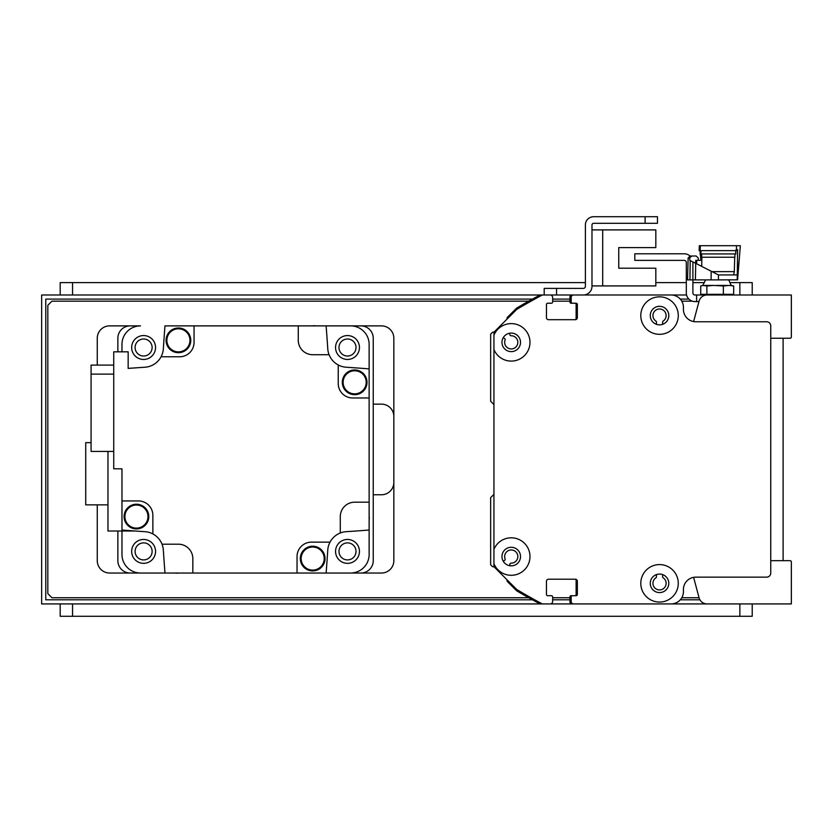 <?xml version="1.0" encoding="UTF-8"?>
<svg xmlns="http://www.w3.org/2000/svg" width="833" height="833" viewBox="0 0 833 833"><rect width="100%" height="100%" fill="white"/><g stroke="black" fill="none" stroke-linecap="round" stroke-linejoin="round"><path stroke-width="1.25" d="M493.938 493.865A1.239 1.239 0 0 1 493.584 494.719L490.647 497.645L490.647 564.795L492.293 566.44A1.239 1.239 0 0 0 493.782 566.638L493.938 566.544M503.215 561.192L504.548 560.422A1.239 1.239 0 0 0 505.09 558.901A6.591 6.591 0 0 1 509.692 550.144A6.591 6.591 0 0 1 517.793 555.819A6.591 6.591 0 0 1 511.139 563.139A1.239 1.239 0 0 0 509.9 564.16L509.629 565.68M656.446 324.318L656.446 322.1A1.239 1.239 0 0 0 655.894 321.069A6.591 6.591 0 0 1 654.571 311.24A6.591 6.591 0 0 1 664.495 311.24A6.591 6.591 0 0 1 663.172 321.069A1.239 1.239 0 0 0 662.62 322.1L662.62 324.318M663.714 294.986A12.36 12.36 0 0 0 663.651 294.986L638.942 294.986A1.239 1.239 0 0 0 638.911 294.986L614.223 294.986A1.239 1.239 0 0 0 614.192 294.986L597.782 294.986A1.239 1.239 0 0 0 597.73 294.986L572 294.986A2.062 2.062 0 0 0 569.939 297.037L569.939 301.983A1.239 1.239 0 0 0 571.178 303.222L572.396 303.222M622.49 294.986A1.239 1.239 0 0 0 622.459 294.986L614.223 294.986M574.905 303.222A1.239 1.239 0 0 1 576.124 304.462L576.124 318.466A1.239 1.239 0 0 1 574.895 319.695M664.338 603.925L41.65 603.925L41.65 294.986L542.345 294.986A576.696 576.696 0 0 0 516.752 309.397L493.938 332.211L493.938 335.147A18.742 18.742 0 0 1 529.819 339.895A18.742 18.742 0 0 1 493.938 349.558L493.938 549.343A18.742 18.742 0 0 1 529.819 554.091A18.742 18.742 0 0 1 493.938 563.764L493.938 566.7L516.752 589.504A576.696 576.696 0 0 0 542.345 603.925L550.165 603.925A2.468 2.468 0 0 0 552.643 601.457L552.643 596.917A1.239 1.239 0 0 0 551.404 595.689L547.697 595.689A1.239 1.239 0 0 1 546.458 594.45L546.458 581.267A2.062 2.062 0 0 1 548.52 579.206L575.301 579.206A2.062 2.062 0 0 1 577.352 581.267L577.352 594.45A1.239 1.239 0 0 1 576.124 595.689L572.417 595.689A1.239 1.239 0 0 0 571.178 596.917L571.178 601.457A2.468 2.468 0 0 0 573.645 603.925L671.065 603.925A12.36 12.36 0 0 0 683.424 591.565L683.424 589.504A12.36 12.36 0 0 1 695.784 577.154L766.631 577.154A4.123 4.123 0 0 0 770.754 573.031L770.754 325.88A4.123 4.123 0 0 0 766.631 321.757L695.784 321.757A12.36 12.36 0 0 1 683.424 309.397L683.424 307.346A12.36 12.36 0 0 0 671.065 294.986L573.645 294.986A2.468 2.468 0 0 0 571.178 297.454L571.178 301.983A1.239 1.239 0 0 0 572.417 303.222L576.124 303.222A1.239 1.239 0 0 1 577.352 304.462L577.352 317.633A2.062 2.062 0 0 1 575.301 319.695L548.52 319.695A2.062 2.062 0 0 1 546.458 317.633L546.458 304.462A1.239 1.239 0 0 1 547.697 303.222L551.404 303.222A1.239 1.239 0 0 0 552.643 301.983L552.643 297.454A2.468 2.468 0 0 0 550.165 294.986L540.388 294.986A1.239 1.239 0 0 0 539.805 295.132A576.696 576.696 0 0 0 516.783 308.033A1.239 1.239 0 0 0 516.543 308.22L507.37 317.383A1.239 1.239 0 0 0 507.037 318.477L507.13 319.018M509.629 333.231L509.9 334.741A1.239 1.239 0 0 0 511.139 335.761A6.591 6.591 0 0 1 517.793 343.081A6.591 6.591 0 0 1 509.692 348.756A6.591 6.591 0 0 1 505.09 339.999A1.239 1.239 0 0 0 504.548 338.49L503.215 337.719M493.938 332.367L493.782 332.273A1.239 1.239 0 0 0 492.293 332.471L490.647 334.116L490.647 401.256L493.584 404.192A1.239 1.239 0 0 1 493.938 405.046M507.13 579.893L507.037 580.434A1.239 1.239 0 0 0 507.37 581.517L516.543 590.691A1.239 1.239 0 0 0 516.783 590.878A576.696 576.696 0 0 0 539.805 603.779A1.239 1.239 0 0 0 540.388 603.925L549.343 603.925A2.062 2.062 0 0 0 549.374 603.925M548.499 579.206L550.186 579.206A1.239 1.239 0 0 0 550.207 579.206M571.146 579.206A1.239 1.239 0 0 0 571.157 579.206L574.885 579.206A1.239 1.239 0 0 1 576.124 580.445L576.124 594.45A1.239 1.239 0 0 1 574.895 595.689M572.396 595.689L571.178 595.689A1.239 1.239 0 0 0 569.939 596.917L569.939 601.863A2.062 2.062 0 0 0 572 603.925L597.75 603.925A1.239 1.239 0 0 0 597.761 603.925M614.213 603.925A1.239 1.239 0 0 0 614.223 603.925L622.459 603.925A1.239 1.239 0 0 0 622.47 603.925M638.932 603.925A1.239 1.239 0 0 0 638.942 603.925L663.651 603.925A12.36 12.36 0 0 0 663.662 603.925M662.62 574.593L662.62 576.811A1.239 1.239 0 0 0 663.172 577.831A6.591 6.591 0 0 1 664.495 587.671A6.591 6.591 0 0 1 654.571 587.671A6.591 6.591 0 0 1 655.894 577.831A1.239 1.239 0 0 0 656.446 576.811L656.446 574.593M659.538 296.84A18.742 18.742 0 0 1 675.771 324.953A18.742 18.742 0 0 1 643.305 324.953A18.742 18.742 0 0 1 659.538 296.84M659.538 564.587A18.742 18.742 0 0 1 675.761 592.7A18.742 18.742 0 0 1 643.305 592.7A18.742 18.742 0 0 1 659.538 564.587M511.243 547.281A9.267 9.267 0 0 0 503.215 561.192A9.267 9.267 0 0 0 519.271 561.192A9.267 9.267 0 0 0 511.243 547.281M493.938 563.764L493.938 549.343M659.538 306.315A9.267 9.267 0 0 0 651.51 320.216A9.267 9.267 0 0 0 667.566 320.216A9.267 9.267 0 0 0 659.538 306.315M659.538 574.062A9.267 9.267 0 0 0 651.51 587.963A9.267 9.267 0 0 0 667.556 587.963A9.267 9.267 0 0 0 659.538 574.062M511.243 333.085A9.267 9.267 0 0 0 503.215 346.986A9.267 9.267 0 0 0 519.271 346.986A9.267 9.267 0 0 0 511.243 333.085M493.938 349.558L493.938 335.147M544.199 288.395L544.199 294.986L544.199 288.395L583.329 288.395A2.062 2.062 0 0 0 585.391 286.333A2.062 2.062 0 0 1 583.329 288.395A2.062 2.062 0 0 0 585.391 286.333L585.391 224.952L585.391 286.333M597.73 294.986L583.329 294.986A8.653 8.653 0 0 0 591.982 286.333L591.982 224.952A1.645 1.645 0 0 1 593.627 223.306L657.476 223.306L657.476 216.715L593.627 216.715A8.236 8.236 0 0 0 585.391 224.952A8.236 8.236 0 0 1 593.627 216.715L645.117 216.715L593.627 216.715M591.982 285.917L655.831 285.917L655.831 268.205L618.752 268.205L618.752 247.609L655.831 247.609L655.831 229.898L591.982 229.898M770.754 546.292A2.062 2.062 42.8 0 0 770.754 546.261L770.754 352.651A2.062 2.062 42.8 0 0 770.754 352.64M692.9 262.437L692.9 292.924A2.062 2.062 90 0 0 694.961 294.986L696.607 294.986L696.607 301.577L698.96 301.577M696.607 301.577L694.961 301.577A8.653 8.653 -90 0 1 686.309 292.924L686.309 262.437A2.062 2.062 90 0 0 684.247 260.385L634.819 260.385L634.819 253.794L684.247 253.794A8.653 8.653 -90 0 1 690.026 256.002L692.046 256.002L688.974 258.001M722.45 294.986L696.607 294.986M121.972 351.828L121.972 344.414A18.534 18.534 -89.4 0 1 140.517 325.88L130.208 325.88A12.36 12.36 90.6 0 0 117.859 338.24L117.859 351.828M117.859 531.017L117.859 560.671A12.36 12.36 90.6 0 0 130.208 573.031L140.517 573.031A18.534 18.534 -89.4 0 1 121.972 554.497L121.972 531.017M369.134 530.027A1565.311 1565.311 -89.4 0 1 346.226 531.673A19.773 19.773 90.6 0 0 340.291 532.985L340.291 516.595A14.421 14.421 90.6 0 1 354.712 502.184L369.134 502.184L369.134 554.497A18.534 18.534 -89.4 0 1 350.589 573.031L360.887 573.031A12.36 12.36 90.6 0 0 373.246 560.671L373.246 338.24A12.36 12.36 90.6 0 0 360.887 325.88L350.589 325.88A18.534 18.534 -89.4 0 1 369.134 344.414L369.134 397.966L352.651 397.966A14.421 14.421 90.6 0 1 338.24 383.544L338.24 364.979A19.773 19.773 90.6 0 0 346.226 367.238A1565.311 1565.311 -89.4 0 1 369.134 368.884M373.246 449.456L373.246 456.13M338.979 347.507A8.517 8.517 -89.4 0 1 351.755 340.135A8.517 8.517 -89.4 0 1 351.755 354.879A8.517 8.517 -89.4 0 1 338.979 347.507M135.092 551.404A8.517 8.517 -89.4 0 1 147.868 544.022A8.517 8.517 -89.4 0 1 147.868 558.776A8.517 8.517 -89.4 0 1 135.092 551.404M338.979 551.404A8.517 8.517 -89.4 0 1 351.755 544.022A8.517 8.517 -89.4 0 1 351.755 558.776A8.517 8.517 -89.4 0 1 338.979 551.404M135.092 347.507A8.517 8.517 -89.4 0 1 147.868 340.135A8.517 8.517 -89.4 0 1 147.868 354.879A8.517 8.517 -89.4 0 1 135.092 347.507M164.986 573.031A1565.311 1565.311 -89.4 0 1 163.341 550.124A19.773 19.773 90.6 0 0 162.018 544.199L178.408 544.199A14.421 14.421 90.6 0 1 192.829 558.61L192.829 573.031L140.517 573.031M340.291 532.985A19.773 19.773 90.6 0 0 327.765 550.124A1565.311 1565.311 -89.4 0 1 326.12 573.031L350.589 573.031M326.12 573.031L297.037 573.031L297.037 556.559A14.421 14.421 90.6 0 1 311.459 542.137L330.035 542.137M192.829 573.031L297.037 573.031M178.783 573.031A12.151 12.151 -89.4 0 1 175.055 573.031M144.88 367.238A19.773 19.773 90.6 0 0 150.794 365.926A19.773 19.773 -89.4 0 0 161.071 356.774A19.773 19.773 90.6 0 0 163.341 348.777A1565.311 1565.311 -89.4 0 1 164.986 325.88L194.058 325.88L194.058 342.353A14.421 14.421 90.6 0 1 179.647 356.774L161.071 356.774A19.773 19.773 90.6 0 1 144.88 367.238A1565.311 1565.311 -89.4 0 0 128.157 368.405L128.157 351.828L113.736 351.828L113.736 468.812L121.972 468.812L121.972 500.945L138.455 500.945A14.421 14.421 90.6 0 1 152.866 515.367L152.866 533.932A19.773 19.773 90.6 0 0 144.88 531.673A1565.311 1565.311 -89.4 0 1 121.972 530.027L121.972 500.945M369.134 516.231A12.151 12.151 -89.4 0 1 369.134 519.959M369.134 502.184L369.134 397.966M194.058 325.88L298.276 325.88L298.276 340.291A14.421 14.421 90.6 0 0 312.698 354.712L329.087 354.712A19.773 19.773 90.6 0 0 338.24 364.979M162.018 544.199A19.773 19.773 90.6 0 0 152.866 533.932M298.276 325.88L381.483 325.88A12.36 12.36 90.6 0 1 393.842 338.24L393.842 560.671A12.36 12.36 90.6 0 1 381.483 573.031L360.887 573.031M140.517 325.88L109.612 325.88A12.36 12.36 90.6 0 0 97.263 338.24L97.263 365.104M312.323 325.88A12.151 12.151 -89.4 0 1 316.051 325.88M326.12 325.88A1565.311 1565.311 -89.4 0 1 327.765 348.777A19.773 19.773 90.6 0 0 329.087 354.712M354.66 369.967A12.36 12.36 -89.4 0 1 365.364 388.501A12.36 12.36 -89.4 0 1 343.967 388.501A12.36 12.36 -89.4 0 1 354.66 369.967M354.66 370.175A12.151 12.151 -89.4 0 1 365.187 388.407A12.151 12.151 -89.4 0 1 344.144 388.407A12.151 12.151 -89.4 0 1 354.66 370.175M354.66 370.789A11.537 11.537 -89.4 0 1 364.656 388.095A11.537 11.537 -89.4 0 1 344.675 388.095A11.537 11.537 -89.4 0 1 354.66 370.789M347.496 335.564A11.943 11.943 90.6 0 0 337.157 353.484A11.943 11.943 90.6 0 0 357.846 353.484A11.943 11.943 90.6 0 0 347.496 335.564M178.429 327.983A12.36 12.36 -89.4 0 1 189.122 346.518A12.36 12.36 -89.4 0 1 167.725 346.518A12.36 12.36 -89.4 0 1 178.429 327.983M178.429 328.192A12.151 12.151 -89.4 0 1 188.945 346.413A12.151 12.151 -89.4 0 1 167.902 346.413A12.151 12.151 -89.4 0 1 178.429 328.192M178.429 328.806A11.537 11.537 -89.4 0 1 188.414 346.111A11.537 11.537 -89.4 0 1 168.433 346.111A11.537 11.537 -89.4 0 1 178.429 328.806M143.609 335.564A11.943 11.943 90.6 0 0 133.259 353.484A11.943 11.943 90.6 0 0 153.949 353.484A11.943 11.943 90.6 0 0 143.609 335.564M113.736 365.104L91.078 365.104L91.078 374.121L113.736 374.121M91.078 374.121L91.078 451.424L113.736 451.424M136.435 504.225A12.36 12.36 -89.4 0 1 147.139 522.76A12.36 12.36 -89.4 0 1 125.741 522.76A12.36 12.36 -89.4 0 1 136.435 504.225M136.435 504.434A12.151 12.151 -89.4 0 1 146.962 522.655A12.151 12.151 -89.4 0 1 125.918 522.655A12.151 12.151 -89.4 0 1 136.435 504.434M136.435 505.048A11.537 11.537 -89.4 0 1 146.431 522.343A11.537 11.537 -89.4 0 1 126.449 522.343A11.537 11.537 -89.4 0 1 136.435 505.048M143.609 539.451A11.943 11.943 90.6 0 0 133.259 557.371A11.943 11.943 90.6 0 0 153.949 557.371A11.943 11.943 90.6 0 0 143.609 539.451M107.967 451.424L107.967 531.017L135.206 531.017M107.967 504.86L85.726 504.86L85.726 442.656L91.078 442.656M312.677 546.209A12.36 12.36 -89.4 0 1 323.381 564.743A12.36 12.36 -89.4 0 1 301.973 564.743A12.36 12.36 -89.4 0 1 312.677 546.209M312.677 546.417A12.151 12.151 -89.4 0 1 323.204 564.639A12.151 12.151 -89.4 0 1 302.15 564.639A12.151 12.151 -89.4 0 1 312.677 546.417M312.677 547.031A11.537 11.537 -89.4 0 1 322.663 564.337A11.537 11.537 -89.4 0 1 302.691 564.337A11.537 11.537 -89.4 0 1 312.677 547.031M347.496 539.451A11.943 11.943 90.6 0 0 337.157 557.371A11.943 11.943 90.6 0 0 357.846 557.371A11.943 11.943 90.6 0 0 347.496 539.451M729.823 294.882L733.675 294.32L733.675 285.99L729.5 285.417L733.675 285.99L731.187 285.417L728.74 279.888M731.395 294.986L733.675 294.32L723.356 294.32L723.356 285.99L729.5 285.417M723.356 294.32L706.884 294.32L706.884 285.99L713.558 285.417L723.356 285.99M706.884 294.32L700.73 294.32L700.73 285.99L702.698 285.417L706.884 285.99M701.688 294.632L703.01 294.986L700.73 294.32L700.73 285.99L703.219 285.417L701.688 285.688M727.532 285.417L716.692 285.417M713.558 285.417L704.395 285.417M689.839 258.001L689.766 260.417L695.711 263.322L695.409 279.888L692.9 279.888M737.434 249.629L737.674 275.598L737.674 274.942L718.452 274.942L695.711 263.322M718.452 274.942L718.462 279.888L737.674 279.826M736.091 249.671L737.621 249.629L737.205 279.826M711.163 271.183L711.101 279.888L718.462 279.888M688.901 279.888L687.558 279.888L688.131 258.001L690.193 256.002L696.18 256.002A1805.246 1801.862 -90 0 0 698.293 258.053L698.293 260.323M711.101 279.888L693.327 279.888M695.815 260.323L695.513 263.218M695.409 279.888L689.932 279.888A34302.409 8458.449 -89.6 0 1 690.203 260.614M696.669 260.323L701.813 260.323L701.719 266.383M687.558 279.888L689.932 279.888M736.466 249.671L736.466 245.704L740.35 245.704L737.59 279.826M712.069 271.652L734.331 271.652L734.706 257.23M699.137 250.639L700.043 250.639L699.137 250.639L699.314 245.704L700.355 245.704L700.126 250.639L736.559 250.639L736.559 249.671M736.466 245.704L700.355 245.704M700.928 260.323L700.043 250.639M701.865 257.23L701.813 260.323M701.792 253.94L701.636 257.23L734.914 257.23L734.914 253.94M701.032 250.639L700.876 253.94L735.737 253.94L735.737 250.639M699.928 253.94L700.834 253.94M695.815 262.676L696.669 262.676L696.752 260.323M693.608 577.342L698.96 597.334M699.095 597.823A8.236 8.236 90.6 0 0 707.05 603.925L791.35 603.925L791.35 561.9A1.239 1.239 90.6 0 0 790.111 560.671L770.754 560.671L770.754 546.261M770.754 338.24L790.111 338.24A1.239 1.239 90.6 0 0 791.35 337.011L791.35 294.986L707.05 294.986A8.236 8.236 90.6 0 0 699.095 301.088L693.608 321.569M569.939 294.986L583.329 294.986L556.559 294.986L556.559 288.395M618.752 268.205L618.752 247.609L618.752 268.205M550.176 294.986L556.559 294.986M602.686 285.917L602.686 229.898M770.754 540.076L770.754 560.671M770.754 352.651L770.754 358.836M532.443 599.802L45.773 599.802L45.773 299.099L532.443 299.099M552.643 299.099L569.939 299.099M680.28 299.099L688.901 299.099M699.918 599.802L680.28 599.802M569.939 599.802L552.643 599.802M686.559 294.986L638.942 294.986M671.086 603.925L717.203 603.925M729.562 603.925L770.754 603.925M528.736 597.75L51.948 597.75L47.825 593.627L47.825 305.284L51.948 301.161L528.736 301.161M552.643 301.161L569.939 301.161M681.769 301.161L692.327 301.161M699.074 597.75L681.769 597.75M569.939 597.75L552.643 597.75M130.208 573.031L109.612 573.031A12.36 12.36 90.6 0 1 97.263 560.671L97.263 504.86M47.825 432.973L47.825 465.928M373.246 494.76L381.483 494.76A12.36 12.36 90.6 0 0 393.842 482.411M393.842 416.5A12.36 12.36 90.6 0 0 381.483 404.14L373.246 404.14M783.114 338.24L783.114 560.671M752.22 282.626L752.22 294.986L752.22 282.626L739.86 282.626L739.86 294.986M60.184 294.986L60.184 282.626L60.184 294.986L60.184 282.626L585.391 282.626M655.831 282.626L686.309 282.626M692.9 282.626L704.426 282.626M729.979 282.626L739.86 282.626M752.22 603.925L752.22 616.285L60.184 616.285L60.184 603.925M645.117 216.715L645.117 223.306M72.544 282.626L72.544 294.986M739.86 616.285L739.86 603.925M72.544 603.925L72.544 616.285M705.666 279.888L702.698 285.417M733.634 274.942L734.331 271.652M737.674 275.64L737.674 274.942"/></g></svg>
